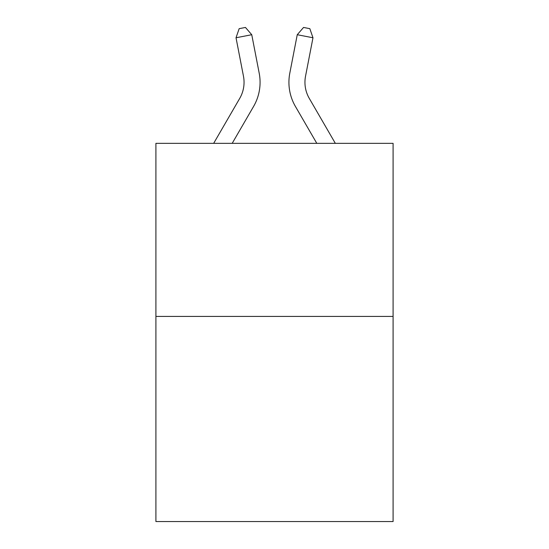 <?xml version="1.0" encoding="UTF-8"?>
<svg xmlns="http://www.w3.org/2000/svg" width="549" height="549" viewBox="0 0 549 549"><rect width="100%" height="100%" fill="white"/><g stroke="black" fill="none" stroke-linecap="round" stroke-linejoin="round"><path stroke-width="0.82" d="M393.091 316.416L393.091 143.337L155.909 143.337L155.909 521.55L393.091 521.55L393.091 316.416L155.909 316.416M213.671 143.337L239.728 98.381A32.055 32.055 0 0 0 243.468 76.215L236.022 37.764L239.158 28.672L245.451 27.45L251.751 34.717L259.197 73.168A48.079 48.079 0 0 1 253.597 106.417L232.2 143.337M335.329 143.337L309.272 98.381A32.055 32.055 0 0 1 305.532 76.215L312.978 37.764L297.249 34.717L289.803 73.168A48.079 48.079 0 0 0 295.403 106.417L316.8 143.337M239.728 98.381A32.055 32.055 0 0 0 243.468 76.215A32.055 32.055 0 0 1 239.728 98.381A32.055 32.055 0 0 0 243.468 76.215A32.055 32.055 0 0 1 239.728 98.381A32.055 32.055 0 0 0 243.468 76.215A32.055 32.055 0 0 1 239.728 98.381A32.055 32.055 0 0 0 243.468 76.215A32.055 32.055 0 0 1 239.728 98.381A32.055 32.055 0 0 0 243.468 76.215A32.055 32.055 0 0 1 239.728 98.381A32.055 32.055 0 0 0 243.468 76.215A32.055 32.055 0 0 1 239.728 98.381A32.055 32.055 0 0 0 243.468 76.215A32.055 32.055 0 0 1 239.728 98.381A32.055 32.055 0 0 0 243.468 76.215M236.022 37.764L251.751 34.717L259.197 73.168M312.978 37.764L309.842 28.672L303.549 27.45L297.249 34.717L289.803 73.168M309.272 98.381A32.055 32.055 0 0 1 305.532 76.215A32.055 32.055 0 0 0 309.272 98.381A32.055 32.055 0 0 1 305.532 76.215A32.055 32.055 0 0 0 309.272 98.381A32.055 32.055 0 0 1 305.532 76.215A32.055 32.055 0 0 0 309.272 98.381A32.055 32.055 0 0 1 305.532 76.215A32.055 32.055 0 0 0 309.272 98.381A32.055 32.055 0 0 1 305.532 76.215"/></g></svg>

